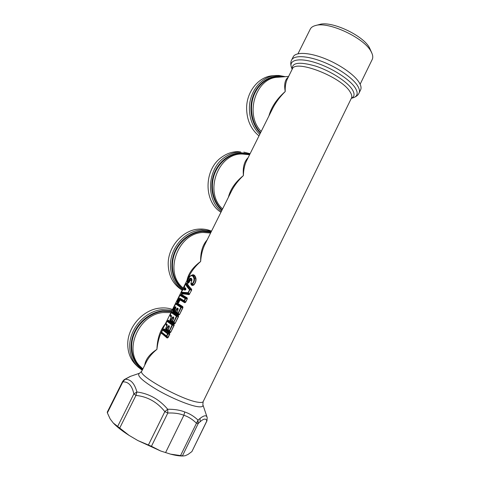 <?xml version="1.0" encoding="UTF-8"?>
<svg xmlns="http://www.w3.org/2000/svg" width="480" height="480" viewBox="0 0 480 480"><rect width="100%" height="100%" fill="white"/><g stroke="black" fill="none" stroke-linecap="round" stroke-linejoin="round"><path stroke-width="0.72" d="M146.604 361.458L146.604 361.452C148.836 357.18 152.274 353.142 156.924 349.344C157.698 342.252 159.426 335.91 162.114 330.324L162.384 329.778M162.114 330.324L189.576 275.208C192.096 270.342 195.792 265.764 200.652 261.474C201.09 255.12 202.452 249.546 204.744 244.758L231.612 190.836C234.414 185.412 238.344 180.318 243.408 175.56C243.528 169.908 244.542 165.066 246.45 161.046L272.742 108.282C275.808 102.318 279.972 96.738 285.228 91.53C285.042 86.55 285.72 82.416 287.268 79.128L292.284 69.054C295.086 58.992 341.292 76.824 349.968 91.71C351.75 94.434 352.212 96.612 351.366 98.256C354.624 96.702 354.912 93.774 352.224 89.466C347.238 81.69 330.708 71.034 315.678 66.12C299.514 61.47 291.684 62.508 292.194 69.234M169.794 334.14L168.03 334.086L166.476 336.642L167.13 338.016L168.042 337.662L169.794 334.14L169.596 333.054L164.13 328.914L163.776 329.118M167.13 338.016L161.682 333.372M167.826 330.444L167.082 330.828L167.808 330.234M165.72 328.206L165.696 329.232M165.858 323.628L166.032 325.098L166.848 325.812M166.032 325.098L166.008 324.684M166.986 321.306L167.502 320.892L172.512 324.504L172.434 325.236L173.994 325.17L170.688 332.34L174.192 325.284L173.748 324.462L168.18 320.466L167.262 320.964L168.096 320.448M168.45 320.238L173.994 324.21L174.192 325.284M170.688 332.34L169.77 332.7L167.958 331.458L167.838 330.6M172.206 321.642L171.45 322.044L172.194 321.45M170.076 319.458L170.046 320.484M170.322 316.014L171.186 317.106M172.41 311.79L172.758 311.58L178.38 315.39L178.386 316.338L178.38 315.39M171.378 312.522L171.822 312.222L176.898 315.684L176.826 316.404L178.386 316.338L175.086 323.49L174.168 323.856L172.338 322.656L172.218 321.792M176.58 312.852L175.812 313.284L176.568 312.69M174.426 310.728L174.39 311.76M174.366 311.586L173.832 311.922L172.908 310.824M175.614 303.99L176.13 303.564L181.278 306.876L181.206 307.59L182.766 307.524L179.478 314.658L182.97 307.632L182.514 306.828L176.796 303.168L175.908 303.636L176.712 303.156M177.06 302.946L182.754 306.582L182.97 307.632M179.478 314.658L178.554 315.036L176.712 313.872L176.586 313.002M187.338 298.836L185.406 302.22L184.722 302.388L180.162 299.604L178.152 303.24L180.18 299.97L184.68 302.718L185.604 302.328L187.338 298.836L187.122 297.798L181.356 294.324L181.002 294.54M178.152 303.24L177.21 302.184M186.69 283.122L187.074 282.996C187.71 284.664 189.21 286.722 191.586 289.176L191.67 290.13L189.456 294.072L191.67 290.13M191.586 289.176L190.074 289.326L188.07 293.352L188.862 294.654L189.654 294.18M188.862 294.654C185.58 294.024 183.15 293.814 181.578 294.036L181.464 293.634M193.74 285.09L192.606 284.046L192.054 284.352L190.998 283.788L191.274 284.916L192.354 285.504L193.74 285.09C195.642 282.882 196.356 280.566 195.888 278.136C194.964 274.986 193.488 274.056 191.472 275.346M191.274 284.916L190.92 283.836M191.808 280.656L190.368 280.278L189.636 281.376C189.108 282.606 188.58 283.194 188.064 283.134L187.38 282.252M144.72 365.238C145.548 359.406 149.616 354.108 156.924 349.344C157.284 338.712 160.086 330.222 165.33 323.868M268.89 116.01C271.338 107.064 276.786 98.904 285.228 91.53C283.956 84.51 284.952 79.74 288.216 77.22M228.384 197.31C230.316 189.354 235.326 182.106 243.408 175.56C242.658 167.388 244.23 161.43 248.124 157.686M187.002 280.362C188.394 273.45 192.948 267.15 200.652 261.474C200.448 252.102 202.62 244.902 207.174 239.886M161.694 333.36L167.172 337.692L168.042 337.662M164.13 328.914L163.86 329.142L169.35 333.306L169.596 334.026L167.844 337.548L166.968 336.222L166.548 335.982L166.476 336.642L161.562 332.82L161.706 333.78M162.732 329.892L163.686 329.25M162.66 329.994L163.17 329.586L168.114 333.348L169.596 333.054M169.068 327.39L167.676 330.162L166.62 328.884L167.994 326.118L168.726 325.626L169.35 326.058L169.308 326.868M165.756 328.158L165.726 329.4L167.106 330.486L166.572 329.568L168.474 326.394L169.332 326.754L167.892 329.76L169.194 330.666L169.116 331.326L172.014 324.996L173.994 324.21M165.942 323.4L166.02 324.732L166.98 325.56M167.058 321.198L165.924 323.436L166.968 321.342L172.434 325.236L169.614 330.906L170.49 332.226L169.77 332.7M167.808 330.222L167.958 331.458M167.922 329.808L167.994 331.122L169.812 332.376L167.94 330.54L169.332 326.748M173.448 318.588L172.05 321.372L170.988 320.106L172.362 317.346L173.094 316.842L173.73 317.262L173.718 318.378L172.272 320.946L173.592 321.828L173.514 322.488L176.4 316.17L171.306 312.636M170.112 319.416L170.076 320.658L171.474 321.708L170.94 320.79L172.842 317.616L173.682 318.078M170.34 315.984L170.346 316.428M170.184 314.94L170.364 316.086L171.318 316.848M172.332 311.904L172.758 311.58M171.516 316.416L170.1 319.47L170.988 320.106L170.94 320.79L170.058 320.16L171.516 316.41L170.22 315.438L170.25 314.76L171.288 312.672L172.494 311.808L178.134 315.636L176.898 315.684L176.4 316.17L176.826 316.404L174.012 322.062L174.888 323.382L174.168 323.856M172.248 322.092L172.338 322.656M172.308 320.994L172.374 322.314L174.21 323.532L172.326 321.726L173.718 318.378M177.822 309.798L176.412 312.606L175.35 311.346L176.718 308.592L177.456 308.082L178.098 308.484L178.05 309.306M174.456 310.692L174.414 311.934L175.836 312.942L175.302 312.03L177.198 308.856L178.074 309.18L176.646 312.162L177.978 313.008L177.9 313.668L180.78 307.362L182.754 306.582M174.3 311.16L173.832 311.922M172.776 309.738L172.932 311.238M172.854 309.528L172.92 310.872L173.85 311.58L173.406 310.71L173.958 310.32L174.3 310.986M175.692 303.87L172.818 309.534L173.436 310.02L173.406 310.71L172.806 310.242L172.836 309.558L175.602 304.014L181.206 307.59L178.398 313.236L179.274 314.55L178.554 315.036M176.61 313.302L176.712 313.872M176.688 312.204L176.742 313.53L178.596 314.706L176.7 312.93L178.074 309.174M180 299.748L179.592 299.004L178.284 301.632L177.762 301.344L177.726 302.034L177.114 301.596L177.252 302.256L178.17 302.898L177.726 302.034L178.284 301.632L178.914 302.508M177.084 301.086L177.234 302.598M180.942 294.636L181.356 294.324M179.994 295.236L181.092 294.546L186.876 298.044L187.122 297.798M181.062 294.504L179.904 295.38L180.432 294.93L185.646 298.092L185.574 298.8L187.14 298.728L186.876 298.044L185.646 298.092L185.154 298.572L184.098 300.69L184.524 300.918L184.02 301.356L184.098 300.69L179.748 298.05L179.712 298.74L184.02 301.356L184.68 302.718M180.156 299.592L179.712 298.74L179.07 298.716L177.762 301.344L177.15 300.912L179.904 295.38L185.574 298.8L184.524 300.918L185.604 302.328M181.458 292.29L181.566 293.676C183.138 293.454 185.574 293.676 188.868 294.33L189.456 294.072L188.082 292.686L189.546 289.74C187.518 287.52 186.174 285.636 185.526 284.094L186.78 283.206C187.416 284.868 188.928 286.932 191.328 289.38L191.466 290.022L189.972 289.956L189.546 289.74L190.074 289.326C188.088 287.106 186.768 285.222 186.114 283.674L187.074 282.996M181.5 292.182L181.512 292.92L181.488 292.194L188.082 292.686L188.07 293.352L181.512 292.92L181.578 294.036M192.03 275.136L192.108 275.112C193.686 274.65 194.856 275.7 195.606 278.262C196.098 280.578 195.432 282.786 193.596 284.886L192.39 285.168L192.132 283.686L191.058 283.11L191.046 284.226L192.354 285.504M191.784 280.17L190.29 279.942L190.368 280.278M187.404 282.204L188.082 282.786L189.636 281.376M187.476 282.804L187.266 280.866L187.17 281.604L187.812 282.03L188.652 281.184L189.336 281.346L190.29 279.942L189.702 278.586C190.89 277.836 191.652 278.244 191.988 279.81L191.058 283.11M187.26 281.01L187.848 281.346L188.064 283.134M207.18 417.522L207.174 417.51C206.454 414.96 204.078 415.26 200.052 418.404L198.012 420.096C193.914 416.226 189.498 413.514 184.746 411.972C180.06 410.088 174.378 409.182 167.706 409.248C159.264 399.318 148.998 393.564 136.908 391.986C134.568 383.364 130.62 379.122 125.07 379.266L130.602 376.296M161.52 332.34L162.636 330.036L167.61 333.846L166.548 335.982L161.574 332.1L161.7 333.42M168.03 334.086L168.114 333.348L167.61 333.846L168.03 334.086M169.05 327.372L167.994 326.118M169.182 327.162L168.726 325.626M165.702 328.914L166.572 329.568L166.62 328.884L165.738 328.224L167.16 325.104L165.702 328.914M167.19 324.498L165.924 323.436L165.894 324.12L167.148 325.182L167.19 324.498L167.112 325.47M173.46 318.564L172.362 317.346M173.55 318.378L173.094 316.842M177.912 309.612L177.456 308.082M174.408 311.43L175.302 312.03L175.35 311.346L174.444 310.74L175.854 307.65L174.408 311.43M175.704 308.028L175.386 307.422L175.854 307.698M179.916 295.362L177.15 300.912M184.404 286.674L184.53 287.028M185.532 284.082L184.47 286.134L184.536 287.004M184.5 286.152L185.586 284.004M183.294 289.548L182.73 289.836M183.294 289.542L182.49 290.112L181.488 292.194L182.49 290.112L183.234 289.656M190.854 283.62L191.088 282.786M191.796 280.188L191.7 279.804C191.328 278.85 190.722 278.67 189.876 279.264L188.652 281.184L188.046 281.118L189.702 278.586M187.422 282.372L187.194 280.944C187.068 280.146 190.536 275.112 190.11 276.138L191.388 275.376C192.954 274.932 193.992 275.904 194.508 278.304L195.888 278.136M193.932 278.55C194.202 280.302 193.656 281.994 192.3 283.626L192.606 284.046C194.106 282.204 194.742 280.29 194.508 278.304L193.932 278.55C193.182 275.748 191.85 275.04 189.936 276.432L187.266 280.866M206.964 420.822L207.186 417.528L206.964 420.828L191.898 451.584L206.826 420.936C206.04 418.242 203.796 418.518 200.106 421.752L198.222 423.492L196.386 423.162C192.492 419.316 188.322 416.688 183.876 415.284L184.746 411.972M124.176 379.65L122.646 381.384L122.868 381.882L125.07 379.266L124.176 379.65L130.224 376.422L139.434 373.278C136.404 375.354 142.302 380.874 157.14 389.832C171.228 397.998 189.21 405.432 197.538 406.65C201.738 407.238 203.514 406.566 202.854 404.628L203.154 401.652M148.446 444.918L164.844 411.642L167.814 413.028L167.706 409.248L164.844 411.642C157.164 402.036 147.534 396.624 135.954 395.412L136.908 391.986L133.86 393.906C132.084 385.62 128.418 381.612 122.868 381.882L107.37 412.89L110.16 418.932L113.25 422.976L129.108 435.402L137.814 440.532L151.44 446.286L160.596 450.966L170.454 454.116L183.138 455.958L185.088 455.76L187.956 454.476L191.898 451.584M182.448 455.838L198.222 423.492L198.012 420.096L180.54 455.628M173.706 317.958L173.73 317.262M170.268 314.724L171.54 315.762M177.78 309.828L176.718 308.592M175.584 308.274L175.422 306.732L175.884 307.05L175.812 307.992M175.836 307.728L175.884 307.05M174.75 307.386L173.436 310.02L173.958 310.32L175.272 307.68L174.75 307.386L175.422 306.732M184.638 286.494L184.494 287.244M184.482 287.262L183.348 289.542L182.514 290.136M183.21 289.686L182.844 290.094M191.142 282.546L191.988 279.81M191.814 280.308L191.712 279.852M119.772 427.944L135.954 395.412L133.86 393.906L117.714 426.33M151.44 446.286L167.814 413.028C174.144 412.764 179.496 413.514 183.876 415.284L165.588 452.592M169.332 327.186L169.35 326.058M178.092 309.588L178.098 308.484M179.07 298.716L179.748 298.05M184.23 290.016L185.478 289.548L184.692 289.554L185.28 289.398L185.232 288.462L185.664 289.176L185.088 288.714L184.806 289.272L184.29 288.996L184.23 290.016L185.016 290.028C185.862 289.878 186.108 289.386 185.76 288.54L185.322 287.832L184.566 288.438L185.088 288.714L185.322 287.832M122.646 381.384L107.256 412.158L107.37 412.89M185.76 288.54L185.016 290.028M211.536 231.12L210.096 230.598C206.646 229.356 203.022 228.846 199.23 229.074C183.072 229.656 167.874 246.582 168.192 264.216C168.528 275.826 173.124 284.424 181.986 290.004L182.154 290.106M221.376 211.38C205.65 199.44 207.27 168.936 224.598 157.362C229.596 153.822 234.954 152.016 240.666 151.944L237.954 151.626C232.272 151.692 226.95 153.486 221.982 156.996C203.748 169.08 203.406 201.606 220.956 212.226M259.764 134.334C252.858 127.53 249.402 118.716 249.396 107.898C249.504 91.2 261.744 76.308 275.64 75.516L272.694 75.756C258.87 76.542 246.708 91.332 246.612 107.904C246.702 119.856 250.83 129.18 258.984 135.888M172.524 309.426C168.498 308.034 164.226 307.596 159.714 308.118C142.902 309.678 127.242 327.378 127.752 344.808C127.932 352.938 130.65 359.634 135.906 364.902L137.904 366.852C132.618 361.554 129.888 354.816 129.714 346.626C129.21 329.07 144.972 311.22 161.886 309.63L172.152 310.17M293.148 56.964L293.244 56.784C295.674 51.936 308.424 52.26 323.796 58.176C339.15 64.062 354.3 74.562 359.136 82.416C361.068 85.56 361.53 88.098 360.528 90.036L359.076 93.012M310.224 29.214L310.32 29.022C311.184 27.396 312.87 26.244 315.39 25.572C328.41 21.078 364.704 38.082 371.196 51.798L372.042 53.568C372.966 55.944 373.002 57.948 372.162 59.586L360.132 84.228M371.796 52.992L369.618 48.054C363.72 35.634 331.308 20.454 319.47 24.498L315.39 25.572M170.454 454.116C174.858 455.274 178.548 455.898 181.524 455.988L183.462 455.976M137.814 440.532L160.596 450.966M113.25 422.976C116.808 426.78 122.1 430.92 129.108 435.402M141.798 371.1L141.756 371.184C137.376 375.294 182.4 400.302 198.084 402.228C201.09 402.708 202.8 402.48 203.202 401.55L351.366 98.256M165.774 329.844L167.082 330.828M170.124 321.096L171.45 322.044M175.086 323.49L178.584 316.446M174.468 312.378L175.812 313.284M139.602 373.224L141.756 371.184L146.604 361.452M210.6 233.01L203.328 232.47C177.912 232.686 163.338 272.778 183.192 288.018M249.6 154.722L242.478 154.05C218.076 152.748 203.694 192.342 222.594 208.932M288.618 76.422L277.92 77.244C255.702 77.628 244.326 114.588 261.204 131.436M291.564 67.734L291.414 67.326C288.678 59.97 298.818 57.42 315.186 62.574C331.512 67.644 349.908 79.398 355.272 87.936C358.368 93.06 357.642 96.348 353.082 97.806L351.324 98.346M170.946 312.6L163.368 312.516C138.378 314.256 122.814 351.456 140.766 366.87L142.884 368.916M210.978 232.248L202.584 231.462C190.548 232.212 178.704 241.704 174.318 254.448C169.902 267.186 173.538 281.484 182.784 288.828M249.708 154.512L241.662 153.216C230.1 153.252 218.634 162.132 214.296 174.732C209.934 187.326 213.282 201.978 222.084 209.952M282.774 76.872L279.948 76.542C268.842 75.9 257.748 84.18 253.464 96.648C249.15 109.098 252.216 124.086 260.592 132.66M353.244 97.758C356.226 96.66 358.134 95.148 358.974 93.228C359.958 91.32 359.478 88.806 357.534 85.692C352.662 77.904 337.488 67.428 322.14 61.524C306.774 55.578 294.054 55.182 291.654 59.958L293.244 56.784M200.052 418.404L200.106 421.752M142.674 369.342C132.966 362.652 129.03 348.726 133.494 335.844C137.934 322.956 150.174 312.816 162.702 311.328L171.45 311.586M161.616 332.094L162.618 330L163.824 329.088M167.964 329.754L167.802 330.222M172.344 320.952L172.248 322.11M176.712 312.168L176.616 313.32M192.108 275.112L189.936 276.432M182.586 289.236C173.106 281.88 169.308 267.366 173.742 254.406C178.14 241.428 190.182 231.744 202.416 230.988L211.17 231.858M221.862 210.402C212.838 202.404 209.334 187.53 213.72 174.708C218.07 161.874 229.722 152.814 241.476 152.778L249.876 154.182M260.346 133.158C251.76 124.542 248.544 109.32 252.876 96.636C257.184 83.94 268.464 75.48 279.75 76.14L284.016 76.776M142.494 369.702C132.546 363.012 128.436 348.888 132.918 335.778C137.37 322.662 149.814 312.324 162.552 310.812L171.678 311.13M184.29 288.996L184.566 288.438M182.202 289.998C174.588 284.196 170.67 276 170.436 265.398C170.124 247.638 185.43 230.574 201.678 229.98L211.53 231.144M285.294 76.674L278.952 75.468L275.64 75.516L278.868 75.474M162.12 330.312L162.39 329.772M170.34 316.068L170.226 314.73L171.264 312.642L172.458 311.76M202.896 404.742L207.12 417.348M292.158 69.312L291.414 67.326C290.49 64.338 290.568 61.884 291.654 59.958M184.56 287.094L183.282 289.656M250.116 153.69L243.792 152.118M137.904 366.852L142.218 370.254M297.99 53.754L310.32 29.022"/></g></svg>

